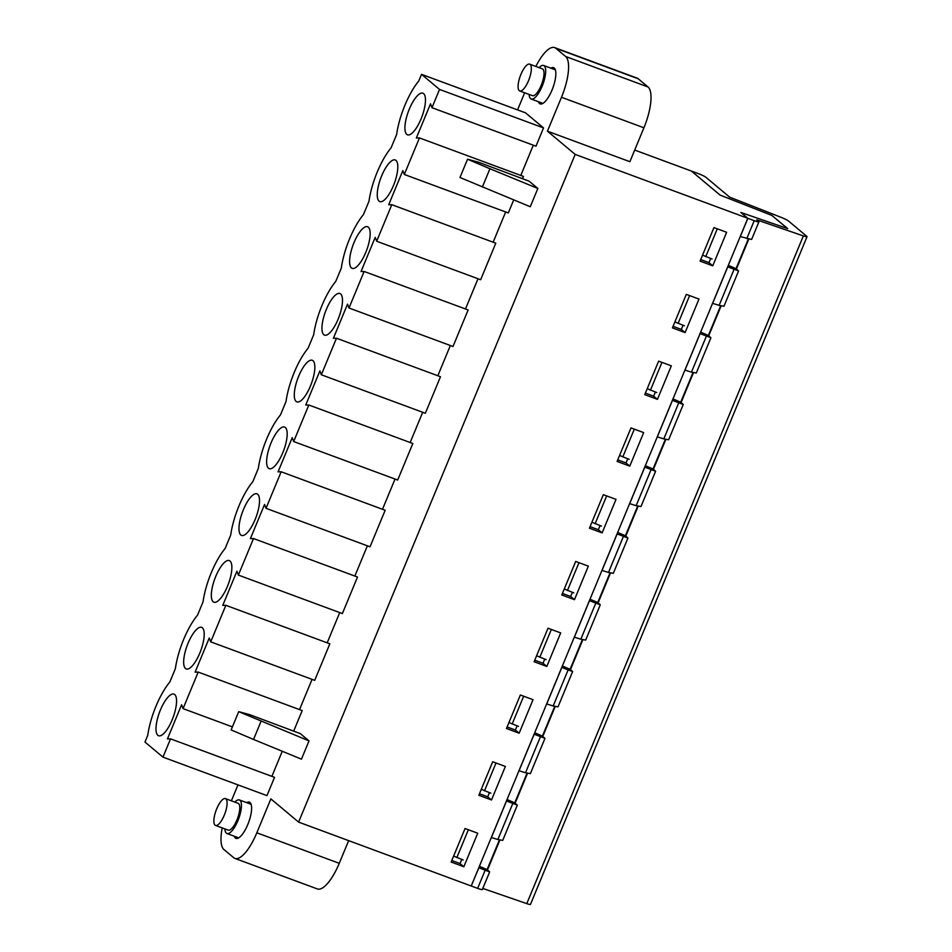 <?xml version="1.0" encoding="UTF-8"?>
<svg xmlns="http://www.w3.org/2000/svg" width="952" height="952" viewBox="0 0 952 952"><rect width="100%" height="100%" fill="white"/><g stroke="black" fill="none" stroke-linecap="round" stroke-linejoin="round"><path stroke-width="1.43" d="M550.875 68.163A19.326 6.331 110.3 0 1 553.612 67.651A19.326 6.331 110.3 0 1 552.017 90.059A19.326 6.331 110.3 0 1 540.2 103.899A19.326 6.331 110.3 0 1 538.451 101.721M431.97 107.695L535.976 146.191L543.533 127.913L525.54 112.848L421.534 74.351L418.761 81.039A44.732 14.649 -69.7 0 0 396.651 134.434L391.105 147.81A44.732 14.649 -69.7 0 0 368.995 201.205L363.45 214.581A44.732 14.649 -69.7 0 0 341.34 267.976L335.794 281.352A44.732 14.649 -69.7 0 0 313.684 334.747L308.139 348.123A44.732 14.649 -69.7 0 0 286.017 401.518L280.483 414.893A44.732 14.649 -69.7 0 0 258.361 468.289L252.827 481.664A44.732 14.649 -69.7 0 0 230.705 535.06L225.16 548.435A44.732 14.649 -69.7 0 0 203.05 601.831L197.504 615.206A44.732 14.649 -69.7 0 0 175.394 668.601L169.849 681.977A44.732 14.649 -69.7 0 0 147.738 735.372L144.966 742.06L162.97 757.126L266.965 795.622L274.533 777.344L170.539 738.859L167.445 738.931L181.594 704.754L183.058 708.621L198.195 672.088L195.1 672.16L209.261 637.983L210.713 641.85L225.85 605.317L222.756 605.389L236.917 571.212L238.369 575.079L253.506 538.546L250.412 538.618L264.573 504.441L266.024 508.32L281.161 471.775L278.067 471.847L292.228 437.67L293.68 441.549L308.817 405.005L305.735 405.076L319.884 370.899L321.336 374.779L336.472 338.234L333.39 338.305L347.539 304.128L349.003 308.008L364.128 271.463L361.046 271.534L375.195 237.357L376.659 241.237L391.796 204.692L388.702 204.763L402.851 170.586L404.314 174.466L419.451 137.921L416.357 137.992L430.518 103.816L431.97 107.695L439.538 89.428L421.534 74.351M520.792 175.43L533.31 145.204M404.314 174.466L508.308 212.95L513.711 199.92M522.493 178.714L523.445 176.417L419.451 137.921M493.136 242.201L505.655 211.975M376.659 241.237L480.653 279.721L495.79 243.188L391.796 204.692M465.48 308.972L477.999 278.746M349.003 308.008L452.997 346.492L468.134 309.959L364.128 271.463M437.825 375.743L450.344 345.517M321.336 374.779L425.342 413.263L440.478 376.73L336.472 338.234M410.169 442.513L422.688 412.287M293.68 441.549L397.686 480.034L412.823 443.501L308.817 405.005M382.502 509.284L395.032 479.058M266.024 508.32L370.03 546.805L385.167 510.272L281.161 471.775M354.846 576.055L367.377 545.829M238.369 575.079L342.375 613.576L357.5 577.043L253.506 538.546M327.19 642.826L339.709 612.6M210.713 641.85L314.707 680.347L329.844 643.814L225.85 605.317M299.535 709.597L312.054 679.371M293.668 731.148L302.189 710.585L198.195 672.088M271.879 776.368L282.268 751.271M529.133 181.177L537.844 188.472L530.276 206.739L459.971 177.5L467.539 159.222L478.475 162.197L529.133 181.177M309.019 740.906L300.308 733.611L249.65 714.631L238.714 711.656L309.019 740.906L301.451 759.172L253.541 739.442L261.11 721.176M634.698 150.071L691.331 171.027L720.057 195.077L771.834 215.414L787.554 228.575L740.823 212.463L747.796 218.294L471.228 886.003L298.607 822.111L270.868 798.883L256.826 832.798A35.783 11.721 110.3 0 1 234.93 858.418A35.783 11.721 110.3 0 1 233.74 857.728L223.958 849.541A35.783 11.721 110.3 0 1 222.209 827.919M298.607 822.111L575.187 154.403L547.436 131.186L561.49 97.271A35.783 11.721 110.3 0 0 565.619 56.477L555.849 48.302A35.783 11.721 110.3 0 0 554.659 47.6A35.783 11.721 110.3 0 0 535.857 66.438M231.384 800.822L237.976 784.888M517.567 109.896L524.659 92.784M246.651 802.643A19.326 6.331 110.3 0 1 249.388 802.131A19.326 6.331 110.3 0 1 247.794 824.527A19.326 6.331 110.3 0 1 235.977 838.367A19.326 6.331 110.3 0 1 234.228 836.201M348.658 840.628L339.257 863.309A35.783 11.721 110.3 0 1 317.373 888.942L234.93 858.418M554.659 47.6L637.09 78.112A35.783 11.721 110.3 0 1 638.28 78.814L648.062 87.001A35.783 11.721 110.3 0 1 643.921 127.782L629.879 161.697L547.436 131.186M747.796 218.294L575.187 154.403M479.451 793.742L487.71 796.8L489.423 792.659M507.107 726.971L515.365 730.029L517.079 725.888M534.762 660.2L543.021 663.258L544.734 659.117M562.418 593.429L570.676 596.487L572.39 592.346M590.085 526.658L598.332 529.717L600.058 525.575M617.741 459.887L625.999 462.946L627.713 458.805M645.396 393.117L653.655 396.175L655.369 392.034M673.052 326.346L681.311 329.404L683.024 325.263M202.371 627.796A22.182 7.259 110.3 0 1 200.289 651.894A22.182 7.259 110.3 0 1 186.235 668.97A22.182 7.259 110.3 0 1 188.068 643.254A22.182 7.259 110.3 0 1 201.634 627.356A22.182 7.259 110.3 0 1 202.371 627.796M257.695 494.255A22.182 7.259 110.3 0 1 255.6 518.352A22.182 7.259 110.3 0 1 241.546 535.429A22.182 7.259 110.3 0 1 243.379 509.713A22.182 7.259 110.3 0 1 256.945 493.826A22.182 7.259 110.3 0 1 257.695 494.255M313.006 360.713A22.182 7.259 110.3 0 1 310.923 384.81A22.182 7.259 110.3 0 1 296.869 401.887A22.182 7.259 110.3 0 1 298.69 376.171A22.182 7.259 110.3 0 1 312.268 360.284A22.182 7.259 110.3 0 1 313.006 360.713M368.317 227.171A22.182 7.259 110.3 0 1 366.234 251.268A22.182 7.259 110.3 0 1 352.18 268.357A22.182 7.259 110.3 0 1 354.001 242.629A22.182 7.259 110.3 0 1 367.579 226.743A22.182 7.259 110.3 0 1 368.317 227.171M423.628 93.629A22.182 7.259 110.3 0 1 421.546 117.727A22.182 7.259 110.3 0 1 407.492 134.815A22.182 7.259 110.3 0 1 409.324 109.087A22.182 7.259 110.3 0 1 422.89 93.201A22.182 7.259 110.3 0 1 423.628 93.629M162.97 757.126L170.539 738.859M395.972 160.4A22.182 7.259 110.3 0 1 393.89 184.498A22.182 7.259 110.3 0 1 379.836 201.586A22.182 7.259 110.3 0 1 381.657 175.858A22.182 7.259 110.3 0 1 395.235 159.972A22.182 7.259 110.3 0 1 395.972 160.4M340.661 293.942A22.182 7.259 110.3 0 1 338.579 318.039A22.182 7.259 110.3 0 1 324.525 335.116A22.182 7.259 110.3 0 1 326.346 309.4A22.182 7.259 110.3 0 1 339.923 293.514A22.182 7.259 110.3 0 1 340.661 293.942M285.35 427.484A22.182 7.259 110.3 0 1 283.256 451.581A22.182 7.259 110.3 0 1 269.202 468.658A22.182 7.259 110.3 0 1 271.034 442.942A22.182 7.259 110.3 0 1 284.612 427.055A22.182 7.259 110.3 0 1 285.35 427.484M230.027 561.025A22.182 7.259 110.3 0 1 227.945 585.123A22.182 7.259 110.3 0 1 213.891 602.199A22.182 7.259 110.3 0 1 215.723 576.484A22.182 7.259 110.3 0 1 229.289 560.597A22.182 7.259 110.3 0 1 230.027 561.025M174.716 694.567A22.182 7.259 110.3 0 1 172.633 718.665A22.182 7.259 110.3 0 1 158.579 735.741A22.182 7.259 110.3 0 1 160.4 710.025A22.182 7.259 110.3 0 1 173.978 694.127A22.182 7.259 110.3 0 1 174.716 694.567M477.725 833.226L465.04 828.526L451.153 862.048L463.838 866.736L477.725 833.226M505.381 766.455L492.696 761.755L478.82 795.277L491.494 799.966L505.381 766.455M533.037 699.684L520.351 694.996L506.476 728.506L519.161 733.207L533.037 699.684M560.692 632.913L548.019 628.225L534.131 661.735L546.817 666.436L560.692 632.913M588.348 566.142L575.674 561.454L561.787 594.964L574.472 599.665L588.348 566.142M616.015 499.372L603.33 494.683L589.443 528.193L602.128 532.894L616.015 499.372M643.671 432.601L630.986 427.912L617.098 461.422L629.784 466.123L643.671 432.601M671.327 365.83L658.641 361.141L644.754 394.652L657.439 399.352L671.327 365.83M698.982 299.059L686.297 294.37L672.421 327.881L685.095 332.581L698.982 299.059M726.638 232.288L713.952 227.599L700.077 261.11L712.75 265.81L726.638 232.288M451.795 860.513L460.054 863.571L461.768 859.43M700.708 259.575L708.966 262.633L710.68 258.492M439.538 89.428L543.533 127.913M712.75 265.81L708.966 262.633M685.095 332.581L681.311 329.404M657.439 399.352L653.655 396.175M629.784 466.123L625.999 462.946M602.128 532.894L598.332 529.717M574.472 599.665L570.676 596.487M546.817 666.436L543.021 663.258M519.161 733.207L515.365 730.029M491.494 799.966L487.71 796.8M183.058 708.621L232.407 726.888M463.838 866.736L460.054 863.571M537.844 188.472L489.935 168.742L482.367 187.008M489.935 168.742L467.539 159.222M253.541 739.442L231.146 729.934L238.714 711.656M507.035 799.525L514.758 802.845L517.317 805.118L506.512 801.001L491.399 837.51L497.872 839.533L512.723 803.667M479.38 866.296L487.103 869.616L489.661 871.889L478.856 867.772L471.24 885.967M489.661 871.889L482.355 889.525A7.152 0.785 -157.5 0 1 477.642 888.371L471.299 886.026M517.317 805.118L502.715 840.39L497.872 839.533M453.628 856.074L463.172 859.953M468.36 829.763L456.829 857.597M705.979 177.334L729.601 197.112L781.223 217.389A7.152 0.785 -157.5 0 1 788.363 220.9L806.76 236.31A7.152 0.785 -157.5 0 1 807.034 236.703A7.152 0.785 -157.5 0 1 803.357 235.917L756.757 219.841L758.661 221.435A7.152 0.785 -157.5 0 1 758.923 221.816A7.152 0.785 -157.5 0 1 754.21 220.674L747.867 218.317L740.882 212.475L787.673 228.611L771.941 215.45L720.117 195.089L691.402 171.051L697.745 173.395A7.152 0.785 -157.5 0 1 705.979 177.334M534.703 732.754L542.426 736.074L544.972 738.347L534.167 734.23L519.054 770.739L525.528 772.762L540.379 736.896M544.972 738.347L530.371 773.619L525.528 772.762M481.284 789.303L490.827 793.183M496.016 762.992L484.485 790.826M562.358 665.983L570.081 669.304L572.628 671.577L561.835 667.459L546.71 703.968L553.183 705.991L568.035 670.125M572.628 671.577L558.027 706.848L553.183 705.991M508.951 722.532L518.483 726.412M523.671 696.221L512.14 724.056M590.014 599.213L597.737 602.533L600.284 604.817L589.49 600.688L574.365 637.197L580.839 639.22L595.69 603.354M600.284 604.817L585.682 640.077L580.839 639.22M536.607 655.761L546.139 659.641M551.327 629.451L539.796 657.285M617.669 532.442L625.393 535.762L627.939 538.047L617.146 533.917L602.021 570.427L608.495 572.449L623.358 536.583M627.939 538.047L613.338 573.306L608.495 572.449M564.262 588.99L573.794 592.87M578.983 562.68L567.452 590.514M645.325 465.671L653.048 468.991L655.607 471.276L644.802 467.146L629.677 503.656L636.15 505.679L651.013 469.812M655.607 471.276L640.993 506.535L636.15 505.679M591.918 522.22L601.45 526.099M606.65 495.909L595.107 523.755M672.981 398.9L680.704 402.22L683.262 404.505L672.457 400.375L657.332 436.885L663.806 438.908L678.669 403.041M683.262 404.505L668.649 439.764L663.806 438.908M619.573 455.449L629.105 459.328M634.306 429.138L622.775 456.984M700.636 332.141L708.359 335.449L710.918 337.734L700.113 333.605L684.988 370.114L691.473 372.137L706.324 336.27M710.918 337.734L696.305 372.994L691.473 372.137M647.229 388.678L656.773 392.557M661.961 362.367L650.43 390.213M728.304 265.37L736.027 268.678L738.573 270.963L727.768 266.834L712.655 303.343L719.129 305.378L733.98 269.511M738.573 270.963L723.972 306.223L719.129 305.378M674.885 321.919L684.428 325.786M689.617 295.596L678.086 323.442M758.923 221.816L751.628 239.452L740.311 236.572L747.867 218.317M702.552 255.148L712.084 259.015M717.272 228.825L705.741 256.671M807.034 236.703L530.466 904.4A7.152 0.785 -157.5 0 1 526.789 903.626L482.807 888.442M736.396 269L748.76 239.166M708.74 335.77L721.104 305.937M681.085 402.541L693.449 372.708M653.429 469.312L665.781 439.479M625.773 536.083L638.126 506.25M598.118 602.854L610.47 573.021M570.462 669.625L582.814 639.792M542.795 736.396L555.159 706.562M515.139 803.167L527.503 773.333M487.483 869.938L499.848 840.104M736.027 268.678L748.296 239.047M708.359 335.449L720.64 305.818M680.704 402.22L692.985 372.589M653.048 468.991L665.329 439.36M625.393 535.762L637.673 506.131M597.737 602.533L610.006 572.902M570.081 669.304L582.35 639.673M542.426 736.074L554.695 706.443M514.758 802.845L527.039 773.214M487.103 869.616L499.383 839.973M224.898 828.918A17.886 5.855 -69.7 0 0 226.957 833.512A17.886 5.855 -69.7 0 0 238.655 818.756A17.886 5.855 -69.7 0 0 239.38 799.954A17.886 5.855 -69.7 0 0 234.823 802.096M225.445 798.621L238.131 803.321A14.292 4.677 110.3 0 1 238.416 815.793A14.292 4.677 110.3 0 1 228.206 830.132L215.521 825.443A14.292 4.677 110.3 0 1 216.092 810.414A14.292 4.677 110.3 0 1 225.445 798.621A14.292 4.677 110.3 0 1 225.731 811.092A14.292 4.677 110.3 0 1 215.521 825.443M529.133 94.438A17.886 5.855 -69.7 0 0 531.18 99.032A17.886 5.855 -69.7 0 0 542.89 84.288A17.886 5.855 -69.7 0 0 543.604 65.474A17.886 5.855 -69.7 0 0 539.058 67.628M529.669 64.153L542.354 68.841A14.292 4.677 110.3 0 1 541.176 85.418A14.292 4.677 110.3 0 1 532.43 95.664L519.744 90.964A14.292 4.677 110.3 0 1 520.316 75.934A14.292 4.677 110.3 0 1 529.669 64.153A14.292 4.677 110.3 0 1 528.503 80.73A14.292 4.677 110.3 0 1 519.744 90.964M648.062 87.001L565.619 56.477M638.28 78.814L555.849 48.302M643.921 127.782L561.49 97.271M339.257 863.309L256.826 832.798M477.642 888.371L485.068 870.437M746.784 238.607L754.21 220.674M526.789 903.626L803.357 235.917M226.957 833.512L238.714 837.855M239.38 799.954L251.126 804.297M531.18 99.032L542.938 103.387M543.604 65.474L555.361 69.829"/></g></svg>
